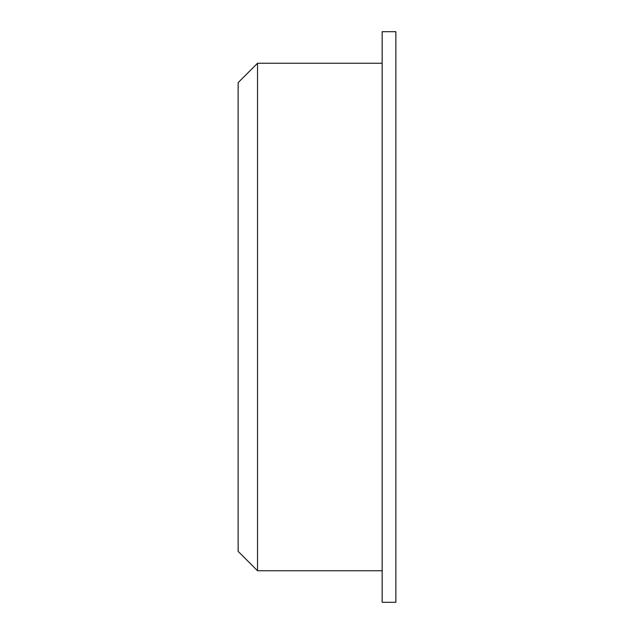 <?xml version="1.0" encoding="UTF-8"?>
<svg xmlns="http://www.w3.org/2000/svg" width="634" height="634" viewBox="0 0 634 634"><rect width="100%" height="100%" fill="white"/><g stroke="black" fill="none" stroke-linecap="round" stroke-linejoin="round"><path stroke-width="0.95" d="M257.531 63.249L238.13 82.642L238.13 551.358L257.531 570.751L257.531 63.249L382.151 63.249M395.87 317L395.87 602.3L382.151 602.3L382.151 31.7L395.87 31.7L395.87 317M382.151 570.751L257.531 570.751"/></g></svg>
